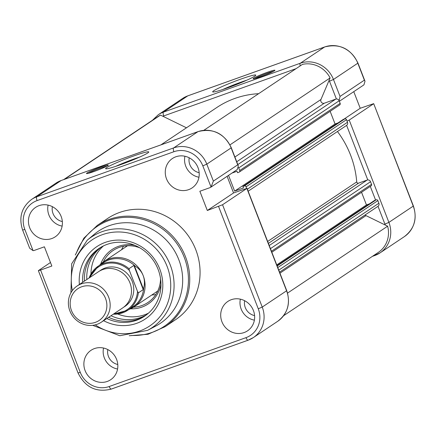 <?xml version="1.0" encoding="UTF-8"?>
<svg xmlns="http://www.w3.org/2000/svg" width="436" height="436" viewBox="0 0 436 436"><rect width="100%" height="100%" fill="white"/><g stroke="black" fill="none" stroke-linecap="round" stroke-linejoin="round"><path stroke-width="0.65" d="M253.616 78.208A11.701 0.905 158.8 0 1 265.938 72.796A11.701 0.905 158.8 0 1 274.931 70.332A11.701 0.905 158.8 0 1 274.44 70.768A11.701 0.905 158.8 0 1 262.957 75.864A11.701 0.905 158.8 0 1 253.174 78.769A11.701 0.905 158.8 0 1 253.616 78.208M273.492 71.324A10.884 0.845 -21.2 0 0 264.02 74.458A10.884 0.845 -21.2 0 0 254.907 78.535M213.656 90.824A23.13 1.793 158.8 0 1 238.018 80.126A23.13 1.793 158.8 0 1 255.79 75.259A23.13 1.793 158.8 0 1 254.826 76.115A23.13 1.793 158.8 0 1 232.121 86.197A23.13 1.793 158.8 0 1 212.79 91.942A23.13 1.793 158.8 0 1 213.656 90.824M246.787 80.197A20.41 1.581 -21.2 0 0 222.769 89.516M339.126 100.721L340.036 96.427L364.376 80.153L365.003 81.238L363.946 84.84A4.763 4.485 56.2 0 1 363.738 84.987L339.35 101.294M373.554 103.801L349.209 120.074L388.896 222.393L413.241 206.124L373.696 103.654L360.218 108.27L353.77 91.653M360.218 108.27L343.917 119.164M347.029 121.104L349.209 120.074M287.542 293.096L387.626 226.191A25.174 23.708 56.2 0 1 378.323 252.395L283.58 315.729M365.134 214.943A2.72 2.562 -123.8 0 0 366.017 215.624L387.626 226.191M277.024 265.638L374.726 200.32L376.181 199.802A1.363 1.281 56.2 0 1 377.881 200.636L378.884 203.225A2.72 2.562 56.2 0 1 377.974 206.353L279.552 272.151M276.74 264.908L366.453 204.936L369.406 203.879M361.542 192.271L366.453 204.936M337.448 131.514A92.525 87.135 56.2 0 1 356.735 181.91A1.363 1.281 -123.8 0 0 358.528 183.142L367.145 180.063A2.72 2.562 56.2 0 1 370.546 181.725L371.554 184.319A1.363 1.281 56.2 0 1 371.096 185.883L271.83 252.242M228.535 175.376L234.639 191.115L243.479 187.96L242.912 186.504L343.328 119.377L344.783 118.859A1.363 1.281 56.2 0 1 346.484 119.693L347.487 122.282A2.72 2.562 56.2 0 1 346.582 125.41L248.155 191.208M242.912 186.504L244.367 185.987A1.363 1.281 56.2 0 1 246.068 186.821L246.662 188.347M234.639 191.115L335.055 123.988L338.009 122.936M330.145 111.327L335.055 123.988M238.541 167.511A2.72 2.562 56.2 0 1 238.737 167.909L239.74 170.503A1.363 1.281 56.2 0 1 239.021 172.198L237.566 172.721L237.004 171.266L232.017 173.048M229.985 144.861L330.117 77.924L320.967 99.479A2.72 2.562 -123.8 0 0 324.357 103.185L335.747 99.119A2.72 2.562 56.2 0 1 339.148 100.781L340.156 103.376A1.363 1.281 56.2 0 1 339.699 104.94L239.288 172.067M203.835 130.31L302.448 64.386A25.174 23.708 56.2 0 1 330.117 77.924M160.922 144.872L216.785 107.529A92.525 87.135 56.2 0 1 258.635 93.68M64.365 179.365L160.502 115.099L186.466 127.797M63.689 179.605L158.088 116.499A25.174 23.708 56.2 0 1 160.502 115.099M107.817 165.571A11.701 0.905 158.8 0 1 96.334 170.672A11.701 0.905 158.8 0 1 86.557 173.577A11.701 0.905 158.8 0 1 86.993 173.01A11.701 0.905 158.8 0 1 99.315 167.598A11.701 0.905 158.8 0 1 108.308 165.14A11.701 0.905 158.8 0 1 107.817 165.571M147.777 152.954A23.13 1.793 158.8 0 1 125.078 163.031A23.13 1.793 158.8 0 1 105.746 168.776A23.13 1.793 158.8 0 1 106.613 167.658A23.13 1.793 158.8 0 1 130.974 156.96A23.13 1.793 158.8 0 1 148.747 152.099A23.13 1.793 158.8 0 1 147.777 152.954M79.385 284.485A43.54 41.006 56.2 0 1 111.098 240.797A43.54 41.006 56.2 0 1 159.756 269.007A43.54 41.006 56.2 0 1 149.897 315.359A43.54 41.006 56.2 0 1 103.583 320.683M106.836 318.514A40.821 38.444 -123.8 0 0 144.452 316.274A40.821 38.444 -123.8 0 0 158.094 269.366A40.821 38.444 -123.8 0 0 99.081 248.406A40.821 38.444 -123.8 0 0 82.638 282.315M121.551 249.752A31.294 29.474 56.2 0 1 123.508 246.247M100.678 264.112A32.656 30.754 56.2 0 1 134.888 245.354M139.858 247.844A31.294 29.474 -123.8 0 0 113.126 250.477A31.294 29.474 -123.8 0 0 103.288 261.976M125.982 246.792L126.238 245.866M101.223 247.081A40.821 38.444 -123.8 0 0 86.813 279.52M103.463 245.899A40.821 38.444 -123.8 0 0 90.95 274.01M99.986 247.822A40.821 38.444 -123.8 0 0 84.426 281.122M147.537 330.357L155.641 326.128A55.514 52.282 -123.8 0 0 178.776 259.605A55.514 52.282 -123.8 0 0 94.258 234.301L87.249 240.176A54.522 51.344 56.2 0 1 170.258 265.028A54.522 51.344 56.2 0 1 147.537 330.357L119.796 335.736L92.683 325.332M165.091 326.706L175.425 319.795A60.958 57.41 -123.8 0 0 195.791 249.741A60.958 57.41 -123.8 0 0 107.67 218.441L97.337 225.352A60.958 57.41 56.2 0 1 185.458 256.651A60.958 57.41 56.2 0 1 165.091 326.706L148.033 334.27L129.23 335.736M117.775 364.48A12.382 11.663 56.2 0 1 108.471 356.495A12.382 11.663 56.2 0 1 107.823 349.59M85.113 370.638A17.691 16.661 56.2 0 1 91.418 350.053A17.691 16.661 56.2 0 1 116.597 359.395A17.691 16.661 56.2 0 1 111.076 379.451A17.691 16.661 56.2 0 1 85.113 370.638M117.573 369.02A17.015 16.023 56.2 0 1 104.351 357.967A17.015 16.023 56.2 0 1 103.545 348.037M254.597 315.599A12.382 11.663 56.2 0 1 245.294 307.614A12.382 11.663 56.2 0 1 244.64 300.709M221.935 321.763A17.691 16.661 56.2 0 1 228.241 301.178A17.691 16.661 56.2 0 1 253.414 310.514A17.691 16.661 56.2 0 1 247.893 330.575A17.691 16.661 56.2 0 1 221.935 321.763M254.395 320.144A17.015 16.023 56.2 0 1 241.173 309.086A17.015 16.023 56.2 0 1 240.367 299.161M39.044 205.656A17.691 16.661 56.2 0 1 60.201 214.387A17.691 16.661 56.2 0 1 55.639 236.535A17.691 16.661 56.2 0 1 51.797 238.541A17.691 16.661 56.2 0 1 30.411 229.369A17.691 16.661 56.2 0 1 35.986 207.138A17.691 16.661 56.2 0 1 39.044 205.656M175.866 156.78A17.691 16.661 56.2 0 1 197.018 165.506A17.691 16.661 56.2 0 1 192.461 187.66A17.691 16.661 56.2 0 1 188.619 189.66A17.691 16.661 56.2 0 1 167.233 180.488A17.691 16.661 56.2 0 1 172.809 158.257A17.691 16.661 56.2 0 1 175.866 156.78M237.288 169.511A4.763 4.485 56.2 0 1 237.08 169.664L210.833 187.208A4.763 4.485 -123.8 0 0 211.046 187.055L213.378 181.098L237.718 164.824L238.339 165.909L237.288 169.511M210.833 187.208A4.763 4.485 -123.8 0 1 209.907 187.676L199.857 191.262L207.313 210.49L222.551 204.751L247.038 188.325L233.554 192.946L227.112 176.324M211.046 187.055L202.822 165.865A23.13 21.784 -123.8 0 0 173.899 151.723L37.082 200.598A23.13 21.784 -123.8 0 0 24.836 229.45L22.618 230.045L29.67 248.226L33.054 250.64A4.763 4.485 -123.8 0 0 34.34 250.395L44.39 246.803L51.846 266.031L40.586 270.053L80.273 372.371A23.13 21.784 -123.8 0 0 109.196 386.519L246.013 337.638A23.13 21.784 -123.8 0 0 258.259 308.786L218.572 206.468M248.019 340.227L111.371 389.043A3.401 1.112 -109.7 0 1 111.289 389.086C96.28 392.765 85.2 387.391 78.049 372.965L38.363 270.647L50.472 262.499M38.363 270.647L40.586 270.053M207.313 210.49L233.554 192.946M198.958 177.223A17.015 16.023 56.2 0 1 184.929 156.241M199.159 172.683A12.382 11.663 56.2 0 1 189.208 157.794M62.135 226.104A17.015 16.023 56.2 0 1 48.113 205.122M62.343 221.559A12.382 11.663 56.2 0 1 52.385 206.669M108.624 317.315A40.821 38.444 -123.8 0 0 145.341 315.664M111.011 315.719A40.821 38.444 -123.8 0 0 146.496 314.808M117.687 314.007A40.821 38.444 -123.8 0 0 148.442 313.184M160.96 284.359A32.656 30.754 56.2 0 1 130.549 308.797M133.525 307.206A31.294 29.474 -123.8 0 0 147.908 302.508A31.294 29.474 -123.8 0 0 160.557 278.817M155.788 294.534A31.294 29.474 56.2 0 1 151.799 294.998M106.869 166.132A10.884 0.845 -21.2 0 0 97.397 169.266A10.884 0.845 -21.2 0 0 88.285 173.337M139.743 157.036A20.41 1.581 -21.2 0 0 115.72 166.35M101.365 322.166L122.685 307.914A21.773 20.503 -123.8 0 0 129.961 282.893A21.773 20.503 -123.8 0 0 98.487 271.715L77.167 285.972A21.773 20.503 56.2 0 1 108.64 297.15A21.773 20.503 56.2 0 1 101.365 322.166A21.773 20.503 56.2 0 1 69.896 310.988A21.773 20.503 56.2 0 1 77.167 285.972M105.539 298.486A19.119 18.007 -123.8 0 0 81.63 286.79A19.119 18.007 -123.8 0 0 71.509 310.645A19.119 18.007 -123.8 0 0 95.419 322.335A19.119 18.007 -123.8 0 0 105.539 298.486M123.797 307.113A21.773 20.503 -123.8 0 0 132.239 281.373A21.773 20.503 -123.8 0 0 99.653 270.996M99.473 265.328A27.212 25.626 56.2 0 1 103.828 261.6A27.212 25.626 56.2 0 1 143.172 275.574A27.212 25.626 56.2 0 1 134.075 306.846A27.212 25.626 56.2 0 1 128.963 309.446M89.124 277.977A26.531 24.988 56.2 0 1 98.351 266.08L103.545 262.608A26.531 24.988 56.2 0 1 135.198 266.156C138.953 268.5 141.613 271.639 143.172 275.574C144.67 279.525 144.845 283.689 143.695 288.06A26.531 24.988 56.2 0 1 133.035 306.726L127.841 310.198A26.531 24.988 56.2 0 1 113.322 314.176M89.102 277.994L98.351 266.08A26.531 24.988 56.2 0 1 128.996 268.701L133.863 265.448L135.198 266.156M134.299 265.48L143.499 289.188L143.237 289.613L133.863 265.448M143.695 288.06L143.499 289.188M114.248 313.555A25.719 24.22 -123.8 0 0 137.504 291.384L138.365 292.867L143.237 289.613M137.504 291.384L129.399 270.494A25.719 24.22 -123.8 0 0 90.05 277.356M128.996 268.701L129.399 270.494M364.376 80.153L357.803 63.204L333.464 79.477L340.036 96.427M385.255 225.031A23.13 21.784 -123.8 0 0 384.917 224.115L378.017 206.326M375.57 200.02L370.295 186.417M367.777 179.926L346.625 125.383M336.385 98.983L329.485 81.194A23.13 21.784 -123.8 0 0 329.109 80.289M296.066 68.654L163.74 115.927A23.13 21.784 -123.8 0 0 162.873 116.259M300.191 65.896A3.401 1.112 -109.7 0 1 300.284 63.247L324.629 46.979L187.807 95.855L163.467 112.128L300.284 63.247A26.531 24.988 56.2 0 1 333.464 79.477L329.485 81.194M374.682 255.556L372.349 256.384M187.807 95.855A26.531 24.988 -123.8 0 0 182.63 98.46L187.889 95.811A3.401 1.112 70.3 0 0 187.807 95.855M182.63 98.46L158.284 114.733A26.531 24.988 56.2 0 1 163.467 112.128A3.401 1.112 -109.7 0 0 163.74 115.927M324.804 46.914A3.401 1.112 70.3 0 0 324.711 46.935C339.72 43.257 350.8 48.63 357.951 63.057L357.803 63.204A26.531 24.988 -123.8 0 0 324.629 46.979A3.401 1.112 70.3 0 1 324.711 46.935L187.889 95.811A3.401 1.112 70.3 0 1 187.981 95.795M404.374 236.617A26.531 24.988 -123.8 0 0 413.241 206.124L413.383 205.972C417.437 218.61 414.434 228.824 404.374 236.617L380.034 252.885A26.531 24.988 56.2 0 1 374.851 255.491A3.401 1.112 -109.7 0 1 374.769 255.534A3.401 1.112 -109.7 0 1 374.044 255.251M384.917 224.115L388.896 222.393A26.531 24.988 56.2 0 1 380.034 252.885L372.311 256.412M279.945 273.159L366.017 215.624M278.773 270.151L378.884 203.225M277.77 267.557L377.881 200.636M277.16 265.993L376.181 199.802M271.443 251.245L371.554 184.319M270.434 248.651L370.546 181.725M269.225 245.523L367.145 180.063M268.396 243.392L358.528 183.142M267.65 241.468L356.735 181.91M247.381 189.208L347.487 122.282M246.068 186.821L346.484 119.693M244.367 185.987L344.783 118.859M239.74 170.503L340.156 103.376M238.737 167.909L339.148 100.781M237.827 164.579L335.747 99.119M236.732 161.761L324.357 103.185M234.895 157.02L320.967 99.479M95.266 324.864A51.802 48.783 -123.8 0 0 153.27 323.349A51.802 48.783 -123.8 0 0 167.102 266.38A51.802 48.783 -123.8 0 0 106.482 233.429A51.802 48.783 -123.8 0 0 72.343 290.578M131.683 335.448A60.163 56.658 -123.8 0 0 184.21 257.262A60.163 56.658 -123.8 0 0 129.77 217.335A60.163 56.658 -123.8 0 0 76.485 252.88M237.718 164.824L231.145 147.875L206.8 164.149L213.378 181.098M24.836 229.45L33.054 250.64M61.318 180.466A3.401 1.112 70.3 0 0 61.231 180.488A3.401 1.112 70.3 0 0 61.149 180.526L36.804 196.8L173.626 147.924L197.971 131.65L61.149 180.526A26.531 24.988 -123.8 0 0 55.966 183.131L31.626 199.405A26.531 24.988 56.2 0 1 36.804 196.8A3.401 1.112 -109.7 0 0 37.082 200.598M222.551 204.751L262.238 307.069L286.577 290.796L246.89 188.477M173.899 151.723A3.401 1.112 -109.7 0 1 173.626 147.924A26.531 24.988 56.2 0 1 206.8 164.149L202.822 165.865M198.146 131.585A3.401 1.112 70.3 0 0 198.053 131.607C213.062 127.928 224.142 133.302 231.287 147.728L231.145 147.875A26.531 24.988 -123.8 0 0 197.971 131.65A3.401 1.112 70.3 0 1 198.053 131.607L61.231 180.488L55.966 183.131M258.259 308.786L262.238 307.069A26.531 24.988 56.2 0 1 253.37 337.562A26.531 24.988 56.2 0 1 248.193 340.167A3.401 1.112 -109.7 0 1 248.111 340.205A3.401 1.112 -109.7 0 1 246.013 337.638M277.716 321.288A26.531 24.988 -123.8 0 0 286.577 290.796L286.725 290.643C290.774 303.282 287.771 313.495 277.716 321.288L253.37 337.562L248.111 340.205L111.289 389.086A3.401 1.112 -109.7 0 1 109.196 386.519M78.049 372.965L80.273 372.371M138.365 292.867A26.531 24.988 56.2 0 1 127.841 310.198L113.3 314.192M413.383 205.972L373.696 103.654M365.003 81.238L357.951 63.057M158.284 114.733L152.42 120.292M75.281 255.038L83.826 238.22L97.337 225.352M87.249 240.176L71.678 263.753L70.926 292.785M286.725 290.643L247.038 188.325M31.626 199.405C21.566 207.193 18.563 217.411 22.618 230.045M238.339 165.909L231.287 147.728M127.492 245.779L103.828 261.6M157.739 291.03L134.075 306.846"/></g></svg>
